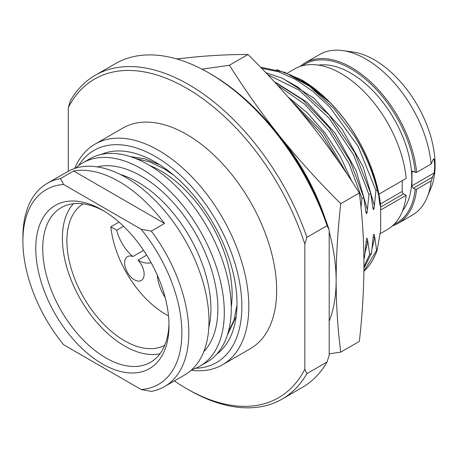 <?xml version="1.0" encoding="UTF-8"?>
<svg xmlns="http://www.w3.org/2000/svg" width="458" height="458" viewBox="0 0 458 458"><rect width="100%" height="100%" fill="white"/><g stroke="black" fill="none" stroke-linecap="round" stroke-linejoin="round"><path stroke-width="0.69" d="M78.656 165.567A122.492 70.721 -120 0 1 176.084 171.418A122.492 70.721 -120 0 1 241.87 306.482A122.492 70.721 60 0 1 195.686 368.266M101.304 154.415A115.605 66.742 60 0 1 188.959 189.938A115.605 66.742 60 0 1 236.998 303.671A115.605 66.742 60 0 1 216.663 354.229M222.439 364.808L250.268 348.744A127.41 73.561 60 0 0 276.655 290.418A127.41 73.561 -120 0 0 221.042 162.195A127.41 73.561 -120 0 0 122.858 128.063L95.029 144.127A127.41 73.561 -120 0 1 193.213 178.259A127.41 73.561 -120 0 1 248.826 306.482A127.41 73.561 60 0 1 222.439 364.808A127.41 73.561 60 0 1 191.204 370.253M95.029 144.127A127.41 73.561 -120 0 0 74.694 168.452M68.294 171.223L68.294 107.538A183.984 106.222 -120 0 1 186.561 88.176A183.984 106.222 -120 0 1 304.833 244.103L304.833 369.262A183.984 106.222 60 0 1 186.561 388.624A183.984 106.222 60 0 1 174.366 380.919M304.833 244.103L306.917 237.313A186.933 107.928 -120 0 0 95.184 75.307A186.933 107.928 -120 0 0 70.383 100.749L68.294 107.538M304.833 369.262L306.917 373.642L327.092 361.992L329.182 355.208L329.182 230.042L327.092 225.668L306.917 237.313M306.917 373.642A186.933 107.928 60 0 1 282.117 399.084A186.933 107.928 60 0 1 188.65 389.827L186.561 388.624M327.092 361.992A186.933 107.928 60 0 1 302.291 387.439L282.117 399.084M329.182 230.042A183.984 106.222 -120 0 0 210.915 74.122L208.825 72.919A186.933 107.928 -120 0 0 115.359 63.656L95.184 75.307M340.311 164.113L321.144 133.639L297.677 108.157M290.332 99.586L323.108 132.78L347.851 175.254M274.416 81.868L302.904 100.039L329.17 127.599L350.261 161.393L363.824 197.535L362.009 198.583L349.208 163.987L329.428 131.383L304.702 104.201L277.565 85.285M363.927 271.165L376.625 250.349L374.736 237.21C374.089 233.025 373.528 233.345 373.052 238.183L371.484 253.314L369.669 254.362L367.78 241.229C367.133 237.038 366.572 237.364 366.097 242.202L364.528 257.333L363.921 257.682M265.755 72.633L281.756 78.02L298.066 87.152L329.222 115.141L354.692 152.445L370.785 193.522L368.965 194.57L353.496 154.667L329.09 118.158L299.091 90.157L267.609 74.585M364.528 257.333L363.938 259.045M290.023 74.602L310.266 85.881L329.909 102.495C356.816 129.769 376.842 169.907 380.655 205.665C380.14 205.877 379.796 204.869 379.63 202.636L378.657 194.976L377.186 189.824L375.926 190.551L358.196 146.451L329.92 107.224L313.249 91.611L295.816 79.6L278.355 71.717L261.615 68.311M363.961 266.659L369.669 254.362M377.186 189.824A118.061 68.162 -120 0 0 354.83 136.541L333.968 108.615L309.86 86.533L284.624 72.278L260.482 67.143M371.484 253.314L363.95 268.291M363.927 271.228A118.061 68.162 -120 0 0 377.186 250.028L380.661 230.071L380.655 205.665M376.625 250.349L377.186 250.028M360.984 207.354L362.009 198.583M363.824 197.535L365.713 210.674C366.343 214.888 366.904 214.562 367.402 209.695L368.965 194.57M370.785 193.522L372.669 206.655C373.299 210.869 373.86 210.548 374.358 205.682L375.926 190.551M288.111 97.044L307.461 112.989L325.186 133.163L340.254 156.361L351.784 181.208M276.111 82.64L307.02 102.208L335.027 133.055L356.147 170.708L367.402 209.695M367.78 241.229L365.123 252.576M283.067 78.621L313.982 98.189L341.983 129.042L363.102 166.689L374.358 205.682M329.909 102.495L300.608 79.314L276.621 69.587M374.736 237.21L372.079 248.557M378.657 194.976C374.455 175.133 366.515 155.657 354.83 136.541M300.608 79.314L301.353 79.744A113.143 65.322 60 0 1 379.802 199.304M394.006 224.409A91.743 52.968 -120 0 0 415.206 189.263L413.362 188.192A1.969 1.134 60 0 1 411.965 185.782L411.965 172.128A1.969 1.134 60 0 1 412.377 171.229A1.969 1.134 60 0 1 413.362 171.326L411.965 172.128M411.965 185.782L434.224 172.935L434.716 165.819L434.224 159.275L432.965 160.008L433.755 158.886L434.224 159.275M380.461 203.976L402.227 191.41L402.227 180.692M434.224 172.935L431.127 180.881L416.603 189.263A92.728 53.54 60 0 1 397.807 223.515A92.728 53.54 60 0 1 392.294 226.017M415.206 189.263L416.603 189.263M380.655 210.016L406.166 195.291L403.618 193.82A1.969 1.134 -120 0 1 402.227 191.41M431.127 180.881A92.728 53.54 60 0 1 427.217 197.203A92.728 53.54 60 0 1 412.332 215.128L397.807 223.515M432.965 160.008L431.127 164.01A92.728 53.54 -120 0 0 342.567 50.586L352.74 51.972A85.841 49.561 -120 0 1 435.1 165A85.841 49.561 60 0 1 431.104 187.7L427.217 197.203M342.567 50.586A92.728 53.54 -120 0 0 319.604 54.519L305.08 62.901A92.728 53.54 60 0 1 373.115 84.266A92.728 53.54 60 0 1 416.603 172.391L415.206 172.391L413.362 171.326M431.127 164.01L416.603 172.391M287.595 72.999L294.643 68.929A92.728 53.54 60 0 1 362.679 90.289A92.728 53.54 60 0 1 406.166 178.42L378.898 194.163M415.206 172.391A91.743 52.968 -120 0 0 370.448 83.614A91.743 52.968 -120 0 0 302.406 65.746M402.605 210.743A86.333 49.848 60 0 0 411.794 178.855A86.333 49.848 -120 0 0 380.415 99.134A86.333 49.848 -120 0 0 318.539 65.133M406.166 195.291A92.728 53.54 60 0 1 387.371 229.538L380.232 233.66M300.156 66.427A92.728 53.54 60 0 1 305.08 62.901M227.408 335.01L236.179 316.535M159.653 164.76L144.659 158.743L130.41 156.619M327.092 225.668A186.933 107.928 -120 0 0 208.825 72.919M173.141 174.698L165.264 169.477M228.193 332.428L233.992 320.131L236.992 305.148M149.651 165.487A100.846 58.223 -120 0 1 232.132 294.431A100.846 58.223 60 0 1 231.25 306.826M173.782 175.237L164.783 169.191L149.869 161.96L135.516 158.457M200.003 366.114A117.328 67.738 60 0 0 224.306 312.408A117.328 67.738 -120 0 0 173.09 194.335A117.328 67.738 -120 0 0 82.68 162.899L89.636 158.886A117.328 67.738 -120 0 1 180.046 190.316A117.328 67.738 -120 0 1 231.261 308.389A117.328 67.738 60 0 1 206.964 362.101L200.003 366.114A117.328 67.738 60 0 1 191.85 369.663M82.68 162.899A117.328 67.738 -120 0 0 75.53 168.189M47.197 183.383L67.372 171.739A117.328 67.738 -120 0 1 157.787 203.169A117.328 67.738 -120 0 1 208.997 321.241A117.328 67.738 60 0 1 184.7 374.953L164.525 386.598A117.328 67.738 60 0 1 151.323 391.372L141.138 389.506A112.405 64.899 -120 0 0 181.866 332.892A112.405 64.899 -120 0 0 141.138 229.246L63.628 184.494L60.399 178.614A117.328 67.738 -120 0 0 47.197 183.383A117.328 67.738 -120 0 0 22.9 237.095L22.9 241.114A112.405 64.899 -120 0 0 63.628 344.76L141.138 389.506M164.542 223.475A117.328 67.738 -120 0 0 73.618 170.983L164.542 223.475L151.323 231.107A117.328 67.738 -120 0 1 188.822 332.892A117.328 67.738 60 0 1 164.525 386.598M73.618 170.983L60.399 178.614M151.323 231.107L141.138 229.246M63.628 184.494A112.405 64.899 -120 0 0 22.9 241.114M168.996 325.461A94.205 54.388 60 0 1 102.386 363.921A94.205 54.388 60 0 1 35.77 248.545A94.205 54.388 -120 0 1 102.386 210.085A94.205 54.388 -120 0 1 168.996 325.461M168.973 323.411A89.287 51.548 60 0 1 150.505 362.318A89.287 51.548 60 0 1 81.701 338.399A89.287 51.548 60 0 1 42.726 248.545A89.287 51.548 -120 0 1 61.217 207.669A89.287 51.548 -120 0 1 104.149 211.127M83.104 203.856A81.661 47.145 -120 0 0 66.902 240.811A81.661 47.145 60 0 0 102.082 322.495A81.661 47.145 60 0 0 164.754 345.275M73.4 203.724A88.056 50.838 -120 0 0 80.619 299.566A88.056 50.838 -120 0 0 160.008 353.742M329.182 353.862L340.752 352.116L359.353 341.382C362.364 314.583 363.898 288.958 363.967 264.506C363.898 240.129 362.364 216.279 359.353 192.967C343.569 167.846 326.554 143.881 308.308 121.067C289.931 98.321 269.842 76.125 248.041 54.491C232.258 54.433 215.243 55.2 196.997 56.798L176.616 58.922M248.041 54.491L229.441 65.231L202.007 69.187M359.353 192.967L340.752 203.701C318.945 182.061 298.856 159.871 280.479 137.131C262.234 114.311 245.219 90.346 229.441 65.231M340.752 352.116C337.741 328.798 336.201 304.954 336.138 280.577C336.201 256.119 337.741 230.494 340.752 203.701M329.182 321.287A157.42 90.884 -120 0 0 336.138 280.577A157.42 90.884 -120 0 0 329.182 231.834M324.682 217.178A157.42 90.884 -120 0 0 280.479 137.131A157.42 90.884 -120 0 0 274.004 129.396M143.577 250.337L132.843 256.532A31.482 18.177 60 0 1 116.716 230.208L110.825 226.807A78.215 45.159 -120 0 0 168.504 315.854M132.843 256.532A13.774 7.952 -120 0 0 127.496 256.594A13.774 7.952 -120 0 0 124.645 262.903A13.774 7.952 -120 0 0 130.656 276.764A13.774 7.952 -120 0 0 141.27 280.456A13.774 7.952 -120 0 0 144.127 274.147A13.774 7.952 -120 0 0 138.001 260.167A31.482 18.177 60 0 0 151.111 262.692M157.403 275.413A31.482 18.177 -120 0 0 165.166 297.54M123.534 226.275L116.716 230.208M146.692 255.152L138.001 260.167M110.825 226.807L118.983 222.096M365.953 212.352L367.207 211.625M372.909 208.333L374.163 207.611M413.362 188.192L432.965 176.874M380.655 207.073L403.618 193.82M203.793 351.635A108.225 62.483 -120 0 0 217.871 308.692A108.225 62.483 -120 0 0 176.496 206.318A108.225 62.483 -120 0 0 97.113 166.861M208.814 327.556A103.308 59.643 -120 0 0 210.915 308.692A103.308 59.643 -120 0 0 120.477 174.555M374.701 236.855L373.081 237.788M367.74 240.874L366.125 241.807"/></g></svg>
